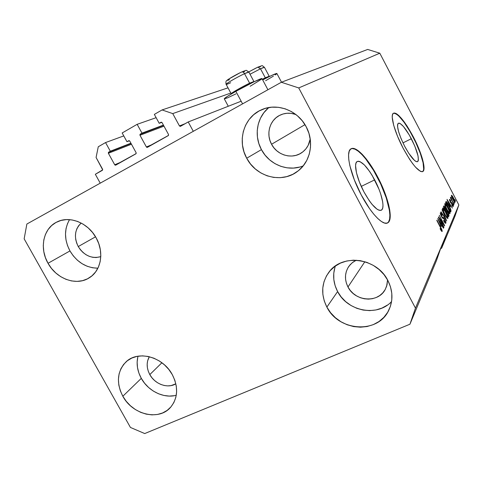 <?xml version="1.0" encoding="UTF-8"?>
<svg xmlns="http://www.w3.org/2000/svg" width="483" height="483" viewBox="0 0 483 483"><rect width="100%" height="100%" fill="white"/><g stroke="black" fill="none" stroke-linecap="round" stroke-linejoin="round"><path stroke-width="0.72" d="M241.156 101.213L188.225 121.957L193.303 131.316L100.241 183.16L95.332 174.285L102.692 169.865L96.081 157.47L98.272 146.766L105.548 142.563L110.317 151.221L108.603 152.199L131.044 143.451L108.397 152.387L108.379 153.274L114.719 164.775L121.523 161.89L114.719 164.775L115.183 165.18L136.109 153.624L136.134 152.731L129.74 141.084L128.979 140.631L126.963 141.712L122.163 132.97L137.154 124.318L141.978 133.139L140.209 134.147L163.55 125.375L139.992 134.346L139.967 135.252L146.379 146.965L152.797 144.314L146.379 146.965L146.85 147.375L168.489 135.421L168.525 134.509L162.065 122.64L161.28 122.187L159.197 123.304L154.343 114.399L162.065 109.937L172.751 113.602L179.447 125.93L185.182 123.672L179.447 125.93L180.231 126.383L188.225 121.957L241.156 101.213M180.521 126.298L179.447 125.93L172.751 113.602L230.802 93.044L172.751 113.602L162.065 109.937L228.012 87.84L162.065 109.937L154.343 114.399L159.197 123.304L161.811 122.344L159.197 123.304L161.099 122.223L162.065 122.64L168.525 134.509L168.271 135.62L147.357 147.369L146.379 146.965L139.967 135.252L140.209 134.147L163.405 125.103L141.978 133.139L137.154 124.318L122.163 132.97L126.963 141.712L129.45 140.764L126.963 141.712L128.798 140.674L129.74 141.084L136.134 152.731L135.892 153.817L115.678 165.174L114.719 164.775L108.379 153.274L108.603 152.199L130.911 143.209L110.317 151.221L105.548 142.563L123.775 135.904L105.548 142.563L98.272 146.766L96.081 157.47L102.595 169.261L102.372 170.318L95.332 174.285L100.241 183.16L193.303 131.316L188.225 121.957L180.521 126.298M163.979 126.16L139.967 135.252L163.979 126.16M156.136 117.683L137.154 124.318L156.136 117.683M131.467 144.224L108.379 153.274L131.467 144.224M374.663 179.875C381.757 193.109 385.229 208.137 381.389 210.153C377.253 211.276 371.439 205.197 363.947 191.902L359.412 182.031L356.472 172.799L355.579 165.699L355.941 163.296L356.816 161.793L358.175 161.213L359.944 161.582L364.424 164.981L369.58 171.405L372.176 175.456L378.974 189.203L380.64 193.78L382.687 201.936L382.989 205.215L382.771 207.787L382.047 209.537L380.827 210.389L379.155 210.292L377.084 209.242L372.079 204.406L369.338 200.795L363.947 191.902C356.563 178.173 353.375 163.182 357.215 161.497C361.568 160.652 367.382 166.78 374.663 179.875L361.254 186.408L374.663 179.875M411.341 138.718C417.403 150.998 419.492 158.629 417.62 161.624C414.867 162.089 410.544 156.963 404.639 146.234L401.029 138.524L398.529 131.454L397.521 126.148L397.63 124.421L398.143 123.4L399.03 123.117L400.25 123.576L403.498 126.564L409.391 135.168L414.806 146.089L418.024 155.87L418.375 160.139L417.958 161.316L417.155 161.769L415.996 161.479L414.517 160.441L408.781 153.34L404.639 146.234C398.487 133.694 396.392 126.033 398.342 123.25C401.222 122.96 405.557 128.116 411.341 138.718L402.967 142.883L411.341 138.718M422.812 171.525L422.547 171.658C426.175 169.793 421.309 152.622 412.983 136.87L413.261 136.731C421.599 152.501 426.465 169.69 422.812 171.525C418.683 172.304 412.114 164.516 403.094 148.16L397.539 136.297L393.73 125.465L392.244 117.417L392.444 114.845L393.259 113.354L394.635 112.998L396.519 113.753L398.819 115.576L404.325 122.048L407.32 126.443L416.008 142.274L422.227 158.164L423.965 166.303L423.965 169.141L423.374 170.982L422.19 171.743L420.458 171.368L415.573 167.227L412.615 163.586L409.457 159.07L403.094 148.16C394.37 131.702 389.835 114.616 393.506 113.185C397.932 112.811 404.519 120.659 413.261 136.731L412.983 136.87C404.464 121.179 397.938 113.3 393.416 113.239M387.831 222.79L387.469 222.959C393.313 219.759 387.927 196.895 377.253 176.971L377.597 176.802C388.278 196.726 393.669 219.596 387.831 222.79C383.297 226.165 371.125 213.812 361.326 195.09L354.329 179.845L349.849 165.669L348.792 159.734L348.575 154.898L349.185 151.324L350.58 149.132L352.693 148.366L355.41 149.03L358.634 151.046L362.226 154.331L366.054 158.726L373.872 170.167L377.597 176.802L384.063 190.779L388.495 204.128L389.727 209.978L390.234 214.989L389.968 218.956L388.93 221.709L387.131 223.11L384.625 223.074L381.504 221.564L377.863 218.606L373.86 214.289L369.646 208.777L361.326 195.09C349.982 174.013 345.236 151.227 351.069 148.794C356.092 145.667 368.288 158.919 377.597 176.802L377.253 176.971C368.131 159.462 356.219 146.331 351.02 148.818M310.219 138.983C309.229 144.779 306.439 149.325 301.839 152.616C292.239 159.607 277.17 155.369 271.555 144.26L304.978 124.65L271.555 144.26L269.912 140.372L269.013 136.266L268.898 132.094L269.568 128.013L271.011 124.179L273.161 120.738L275.95 117.822L279.271 115.546L283.002 114.006L286.993 113.263L291.092 113.348L295.868 114.519C290.289 112.551 284.934 112.799 279.796 115.274C269.677 120.092 265.807 134.045 271.555 144.26L273.879 147.78L276.795 150.805L280.206 153.22L283.974 154.934L287.959 155.882L292.016 156.027L295.982 155.351L299.72 153.89L303.076 151.68L305.926 148.818L308.148 145.401L310.219 138.983M100.784 256.654C91.685 259.009 84.175 255.64 78.246 246.553L95.549 236.803L78.246 246.553L76.676 243.082L75.716 239.447L75.414 235.776L75.789 232.214L76.815 228.894L78.463 225.941L81.18 223.049C74.72 229.322 73.742 237.153 78.246 246.553L80.383 249.723L82.998 252.476L85.992 254.704L89.252 256.334L92.664 257.294L96.087 257.542L100.784 256.654M175.854 383.804C167.855 388.869 154.928 384.239 149.808 374.597L161.902 362.745L149.808 374.597L148.281 371.228L147.393 367.732L147.164 364.236L147.617 360.873L149.307 356.72C146.307 362.244 146.476 368.203 149.808 374.597L151.904 377.712L154.494 380.447L157.482 382.711L160.761 384.414L164.202 385.488L167.673 385.893L171.048 385.609L175.854 383.804M348.919 266.248C344.675 272.72 344.361 279.627 347.977 286.98L350.253 290.428L353.151 293.441L356.551 295.892L360.33 297.703L364.345 298.796L368.451 299.128L372.484 298.681L376.299 297.474L379.747 295.548L382.687 292.976L385.011 289.842L386.617 286.28L387.559 279.911L387.034 284.837L385.271 289.383C378.352 303.288 355.041 301.585 347.977 286.98L364.858 261.714L347.977 286.98L346.396 283.219L345.574 279.283L345.544 275.322L346.311 271.494L347.851 267.926L350.103 264.775L352.988 262.148L356.273 260.216L352.179 262.776L348.949 266.205M335.377 266.012C332.497 274.579 333.24 283.098 337.611 291.563L326.87 307.091C320.706 294.582 321.388 282.947 328.917 272.189C342.091 253.364 376.8 257.813 387.849 280.448L384.009 274.616L379.107 269.532L373.347 265.415L366.965 262.408L360.209 260.645L353.357 260.174L346.673 261.013L340.418 263.12L334.84 266.399L330.13 270.715L326.478 275.89L324.002 281.734L322.789 288.013L322.879 294.491L324.256 300.933L326.87 307.091L330.62 312.749L335.365 317.693L340.932 321.744L347.12 324.745L353.701 326.593L360.427 327.196L367.05 326.538L373.323 324.624L379.004 321.521L383.864 317.343L387.71 312.235L390.379 306.391L391.767 300.034L391.804 293.416L390.481 286.799L387.849 280.448C392.993 290.76 393.277 300.752 388.7 310.43C377.863 334.127 338.686 331.459 326.87 307.091L337.611 291.563C347.386 311.3 377.235 317.15 391.562 301.567M137.993 356.2C136.176 363.554 137.281 370.944 141.296 378.358L122.827 396.253C116.053 382.651 117.164 371.149 126.148 361.749C138.156 350.09 162.964 356.792 172.298 374.633L168.784 369.41L164.437 364.816L159.42 361.036L153.938 358.223L148.215 356.472L142.473 355.856L136.943 356.394L131.835 358.048L127.343 360.759L123.636 364.399L120.853 368.837L119.09 373.89L118.407 379.372L118.824 385.066L120.315 390.759L122.827 396.253L126.262 401.331L130.488 405.811L135.361 409.53L140.692 412.349L146.289 414.148L151.94 414.873L157.44 414.474L162.572 412.971L167.142 410.405L170.964 406.873L173.898 402.496L175.806 397.443L176.621 391.912L176.295 386.11L174.834 380.278L172.298 374.633C178.541 387.161 177.979 398.04 170.614 407.272C159.034 421.134 132.535 414.752 122.827 396.253L141.296 378.358C148.184 391.073 163.864 398.741 176.265 395.281M69.534 219.638C64.058 229.34 64.197 239.773 69.957 250.937L48.022 263.283C39.183 248.25 43.253 228.32 56.873 222.005C69.467 215.388 88.099 222.772 96.147 237.835L92.567 232.51L88.178 227.891L83.154 224.166L77.697 221.48L72.027 219.94L66.364 219.596L60.943 220.453L55.956 222.476L51.609 225.573L48.052 229.618L45.426 234.454L43.814 239.882L43.271 245.696L43.82 251.685L45.42 257.62L48.022 263.283L51.518 268.457L55.787 272.967L60.659 276.632L65.972 279.319L71.514 280.931L77.087 281.39L82.484 280.683L87.489 278.824L91.921 275.871L95.604 271.941L98.381 267.165L100.138 261.732L100.808 255.845L100.343 249.741L98.773 243.655L96.147 237.835C104.394 252.138 101.17 270.534 89.518 277.659C76.809 286.31 56.535 279.132 48.022 263.283L69.957 250.937C76.821 262.166 86.137 267.92 97.898 268.192M268.928 107.54C256.865 116.983 253.684 135.681 261.43 149.615L246.704 158.219C236.942 141.024 243.74 117.375 261.2 109.913C276.687 102.462 297.776 110.215 306.192 126.769L302.267 120.804L297.317 115.697L291.545 111.645L285.181 108.814L278.486 107.311L271.718 107.184L265.149 108.427L259.039 110.993L253.611 114.761L249.071 119.579L245.593 125.254L243.287 131.563L242.243 138.265L242.478 145.111L243.987 151.849L246.704 158.219L250.532 164.003L255.32 168.972L260.898 172.956L267.069 175.806L273.589 177.4L280.237 177.684L286.751 176.627L292.891 174.272L298.416 170.686L303.107 166.007L306.783 160.398L309.283 154.071L310.503 147.279L310.388 140.275L308.933 133.344L306.192 126.769C314.56 141.978 310.503 161.992 297.546 171.362C281.824 183.8 256.201 176.935 246.704 158.219L261.43 149.615C269.218 164.721 288.303 172.262 303.233 165.85M228.284 106.254L224.335 98.918C223.943 98.484 227.783 95.96 235.867 91.347L253.955 81.814L261.955 78.554C261.351 77.992 247.175 84.917 235.867 91.347L242.581 103.869L235.867 91.347L227.288 96.455L224.251 98.858L227.584 97.838L235.976 93.847M436.541 260.397L409.94 324.214L144.719 433.559L130.434 427.449L24.15 238.837L26.867 224.034L281.348 82.267L367.684 49.441L281.348 82.267L298.736 87.93L415.465 308.118L409.94 324.214L436.541 260.397L441.184 246.958L415.465 308.118L458.85 204.943L379.801 53.202L298.736 87.93L379.801 53.202L367.684 49.441L379.801 53.202L458.85 204.943L446.093 235.287L441.625 248.208L440.593 248.66L441.625 248.208L454.859 216.475L441.625 248.208L446.093 235.287L441.184 246.958L436.541 260.397M439.621 219.004L443.78 227.541L438.371 217.205L438.528 216.873L443.424 223.804L439.288 215.309L444.656 225.561L444.505 225.905L439.621 219.004L444.505 225.905L444.656 225.561L439.288 215.309L443.424 223.804L438.528 216.873L438.371 217.205L443.925 227.215L439.621 219.004M444.728 219.276L445.743 221.733L445.791 223.255L445.024 222.959L443.593 220.743L443.672 220.296L445.157 222.059L444.795 220L443.931 218.612L442.76 218.316L441.999 217.435L440.351 213.667L440.478 212.671L441.341 213.257L442.38 214.941L442.307 215.376L441.468 214.078L440.973 214.035L441.728 216.432L442.35 217.247L443.545 217.513L444.728 219.276L443.249 217.314L442.168 217.096L441.583 216.161L440.997 213.981L442.307 215.376L442.38 214.941C441.516 213.323 440.882 212.562 440.478 212.671L440.369 212.804C440.158 213.389 440.508 214.603 441.42 216.438C442.283 217.984 442.893 218.648 443.261 218.437L444.601 219.614L445.235 221.957L443.672 220.296L443.593 220.743C444.565 222.56 445.272 223.418 445.724 223.321L445.845 223.164C446.069 222.53 445.694 221.232 444.728 219.276L444.728 219.276M442.023 209.664L446.709 220.93L441.027 211.717L446.159 219.614L442.023 209.664L446.159 219.614L441.027 211.717L446.709 220.93L442.023 209.664M447.934 218.437L447.155 218.219L445.779 216.324L442.917 210.353L442.772 208.076L444.837 210.485L447.349 215.599L447.934 218.437L447.524 216.07L445.791 212.218C444.457 209.604 443.418 208.233 442.694 208.101L442.597 208.215C442.5 209.525 443.243 211.651 444.813 214.597L446.739 217.73L447.934 218.437M450.035 213.697L449.275 213.468L448.17 211.989L445.278 206.193L444.873 203.578L446.781 205.583L449.262 210.461L450.035 213.697L449.619 211.391L447.922 207.618C446.606 205.052 445.598 203.699 444.891 203.566L444.801 203.675C444.716 204.943 445.441 207.02 446.98 209.906L448.864 212.985L450.035 213.697M450.247 206.688L447.017 199.37L452.39 208.095L450.669 205.758L450.247 206.688L450.669 205.758L452.39 208.095L447.017 199.37L450.247 206.688M454.895 199.564L455.469 201.145L454.895 199.564M453.519 198.066L454.908 201.194L454.95 202.425L453.567 200.717L451.551 196.43L451.382 195.422L451.708 195.313L453.519 198.066C452.619 196.297 451.937 195.361 451.466 195.253L451.412 195.319C451.364 196.164 451.871 197.565 452.915 199.527C453.827 201.326 454.521 202.286 455.004 202.407L455.064 202.329C455.095 201.459 454.575 200.034 453.519 198.066L453.519 198.066M453.815 201.979L454.388 203.584L453.815 201.979M452.203 200.807L453.929 204.617L450.367 197.782L451.062 198.61L450.579 197.324L450.88 197.209L452.203 200.807L450.88 197.209L451.062 198.61L450.367 197.782L453.929 204.617L452.203 200.807M453.006 203.778L453.591 205.39L453.006 203.778M452.317 203.705L453.229 206.41L452.939 206.658L452.221 205.806L451.798 204.605L452.577 205.631L452.511 204.623L450.446 202.419L449.419 199.576L449.915 199.515L450.772 200.801L450.711 201.188L449.957 200.481L450.446 201.9L451.46 202.371L452.317 203.705L450.265 201.592L449.981 200.415L450.711 201.188L450.772 200.801L449.534 199.346L450.21 201.997L452.281 204.146L452.686 205.565L451.798 204.605L451.744 204.997L453.187 206.567L452.317 203.705M448.894 205.396L450.959 210.22L450.615 212.109L445.543 202.401L446.201 201.417L447.439 202.842L448.894 205.396L446.201 201.417L445.543 202.401L450.615 212.109L450.971 211.3L450.343 211.584L450.971 211.3C451.092 210.159 450.397 208.191 448.894 205.396L448.894 205.396M447.807 212.164L448.973 215.062L448.544 216.789L443.37 206.887L443.98 205.867L445.163 207.261L447.807 212.164L446.37 210.135L445.435 207.762L443.901 205.891L443.37 206.887L448.544 216.789L448.93 215.907L448.248 216.221L448.93 215.907C449.166 215.34 448.792 214.09 447.807 212.164L447.807 212.164M441.22 226.527L437.731 218.527L443.617 227.91L443.466 228.248L441.722 225.428L441.22 226.527L441.722 225.428L443.466 228.248L443.617 227.91L437.731 218.527L441.22 226.527M442.174 231.46L441.565 231.224L440.152 228.882L440.23 228.411L441.408 230.252L441.426 229.467L436.952 220.133L441.522 228.954L442.174 231.46C442.235 230.554 441.728 229.147 440.671 227.233L436.795 220.453L441.275 229.093L441.51 230.258L440.23 228.411L440.152 228.882L441.565 231.224L442.174 231.46M454.859 216.475L458.85 204.943L454.859 216.475M281.348 82.267L298.736 87.93L415.465 308.118L409.94 324.214L144.719 433.559L130.434 427.449L24.15 238.837L26.867 224.034L281.348 82.267M453.036 199.262L451.913 196.297L451.557 196.46L451.943 196.255L453.434 198.386L454.563 201.357L452.831 199.358L454.334 201.326L454.4 200.511L452.136 196.333L452.064 197.136L453.036 199.262M449.595 200.59L449.981 200.415L449.595 200.59M450.434 202.407L450.947 202.178L450.434 202.407M449.782 206.169L450.669 205.758L449.782 206.169M449.703 205.474L447.306 200.572L450.047 204.732L449.51 205.565L450.047 204.732L447.475 200.499L449.703 205.474M450.15 210.691L446.05 203.361L446.491 202.794L445.894 203.071L446.63 202.619L449.939 208.119L450.367 210.202L449.927 210.793L450.44 209.755L449.806 207.811L447.198 203.035L446.672 202.6L446.268 203.258L450.15 210.691M447.119 209.634C445.924 207.418 445.35 205.812 445.398 204.81L444.909 205.04L445.465 204.732L446.57 205.788L447.777 207.871C448.924 210.014 449.48 211.572 449.438 212.556L449.371 212.641C448.846 212.544 448.097 211.542 447.119 209.634L449.22 212.653L449.057 210.636L447.029 206.513L445.465 204.738L445.664 206.434L447.119 209.634M445.809 210.395L446.37 210.135L445.809 210.395M445.658 210.715L443.883 207.865L444.336 207.292L443.726 207.569L444.487 207.086L445.386 208.209L445.978 209.821L445.658 210.715L445.93 209.519L444.529 207.068L444.112 207.756L445.658 210.715M448.073 215.333L446.026 211.977L446.509 211.331L445.851 211.632L446.624 211.174L447.681 212.466L448.399 214.343L448.073 215.333L448.248 213.734L446.684 211.149L446.262 211.868L448.073 215.333M444.958 214.313C443.732 212.049 443.146 210.407 443.207 209.381L442.694 209.61L443.279 209.296L444.408 210.359L445.64 212.478C446.811 214.663 447.373 216.263 447.33 217.278L447.258 217.368C446.721 217.272 445.954 216.257 444.958 214.313L446.986 217.314L447.361 217.157L447.167 215.967L445.03 211.361L443.273 209.296L443.472 211.041L444.958 214.313M440.484 214.21L440.997 213.981L440.484 214.21M441.867 217.229L442.168 217.096L441.867 217.229M442.102 217.591L442.742 217.302L442.102 217.591M442.235 217.773L443.249 217.314L442.235 217.773M443.116 223.943L443.424 223.804L443.116 223.943M444.354 225.7L444.656 225.561L444.354 225.7M440.671 225.905L441.722 225.428L440.671 225.905M440.635 225.199L438.22 219.765L441.039 224.323L440.405 225.301L441.039 224.323L438.22 219.765L440.635 225.199M441.027 230.445L441.438 230.264M265.626 80.721L273.414 76.121M275.195 74.962L276.367 74.104M276.904 73.543L272.201 75.191L262.68 79.918C270.981 75.632 275.702 73.47 276.85 73.44L281.511 82.213M250.17 86.258L261.544 79.206M268.204 108.144L263.845 112.75L260.494 118.166L258.266 124.191L257.234 130.591L257.433 137.118L258.852 143.542L261.43 149.615L265.064 155.121L269.629 159.855L274.954 163.64L280.84 166.339L287.077 167.843L293.429 168.084L299.659 167.064M67.644 223.273L66.056 228.489L65.495 234.074L65.978 239.822L67.487 245.515L69.957 250.937L73.301 255.893L77.383 260.204L82.068 263.7L87.169 266.26L92.507 267.775L97.874 268.192M137.824 356.871L137.13 362.141L137.498 367.617L138.905 373.093L141.296 378.358L144.58 383.224L148.631 387.511L153.304 391.061L158.43 393.73L163.815 395.432L169.255 396.084L174.556 395.668M334.936 267.322L333.759 273.33L333.825 279.53L335.13 285.682L337.611 291.563L341.179 296.954L345.701 301.664L351.014 305.51L356.919 308.353L363.204 310.08L369.634 310.623L375.961 309.953L381.962 308.088L387.39 305.093M388.567 221.872L389.612 219.119L389.878 215.152L389.376 210.141L386.231 197.813L380.689 183.92L373.528 170.336L365.703 158.901L361.876 154.506L358.283 151.227L355.059 149.205L352.336 148.547M423.084 171.121L423.682 169.279L423.09 162.735L420.288 153.316L415.73 142.407L410.055 131.533L404.042 122.193L398.535 115.721L396.235 113.897L394.351 113.143M231.876 93.642L231.2 93.787C229.793 93.829 242.285 86.626 249.62 83.185L249.572 83.994L249.62 83.185C242.098 86.717 229.359 94.088 231.266 93.793L231.502 93.865M230.669 82.738C227.638 84.133 226.122 84.658 226.116 84.308C225.947 83.589 237.672 76.821 244.543 73.688C243.661 72.239 242.701 71.677 241.657 72.003L241.657 72.003C242.701 71.677 243.661 72.239 244.543 73.688C237.159 77.051 224.704 84.338 226.171 84.41L231.2 93.787M253.829 81.881L253.937 81.512L249.62 83.185L244.543 73.688L249.62 83.185L253.895 81.657M226.116 84.308C225.664 82.05 225.947 80.752 226.962 80.419C227.716 79.423 236.181 74.509 241.645 72.009C247.984 70.035 244.778 69.455 248.878 72.094L244.543 73.688C247.507 72.329 248.968 71.834 248.926 72.202M240.033 72.788L229.069 78.886M228.169 79.502L227.324 80.275M227.819 80.335L229.564 79.683M243.987 71.81L244.603 71.327M244.476 70.904L242.774 71.532M269.103 76.664L269.224 76.26L265.3 77.799L265.245 78.596L265.3 77.799L262.335 79.266L265.3 77.799L260.5 68.785L257.723 67.203L260.5 68.785L250.025 74.237L260.5 68.785L265.3 77.799L269.194 76.242L264.442 67.312L260.5 68.785C263.229 67.523 264.551 67.071 264.479 67.421M256.201 67.94L248.763 71.907L257.711 67.209C264.056 65.042 261.134 65.181 264.442 67.312M259.715 67.077L260.337 66.612M260.645 66.298L258.755 66.757M380.984 210.34L381.389 210.153M388.875 310.08L388.7 310.43M261.955 78.554L267.92 89.747M451.943 196.255L451.551 196.436M454.515 201.405L454.111 201.592M452.631 205.625L452.227 205.812M450.023 200.36L449.588 200.56M446.63 202.619L445.845 202.981M445.465 204.732L444.897 204.997M449.335 212.659L448.804 212.9M444.487 207.086L443.672 207.461M446.624 211.174L445.803 211.548M443.279 209.296L442.682 209.568M447.222 217.38L446.666 217.634M445.121 222.071L444.535 222.337M441.076 213.884L440.472 214.162M441.492 230.27L441.045 230.469M248.878 72.094L253.901 81.494"/></g></svg>
